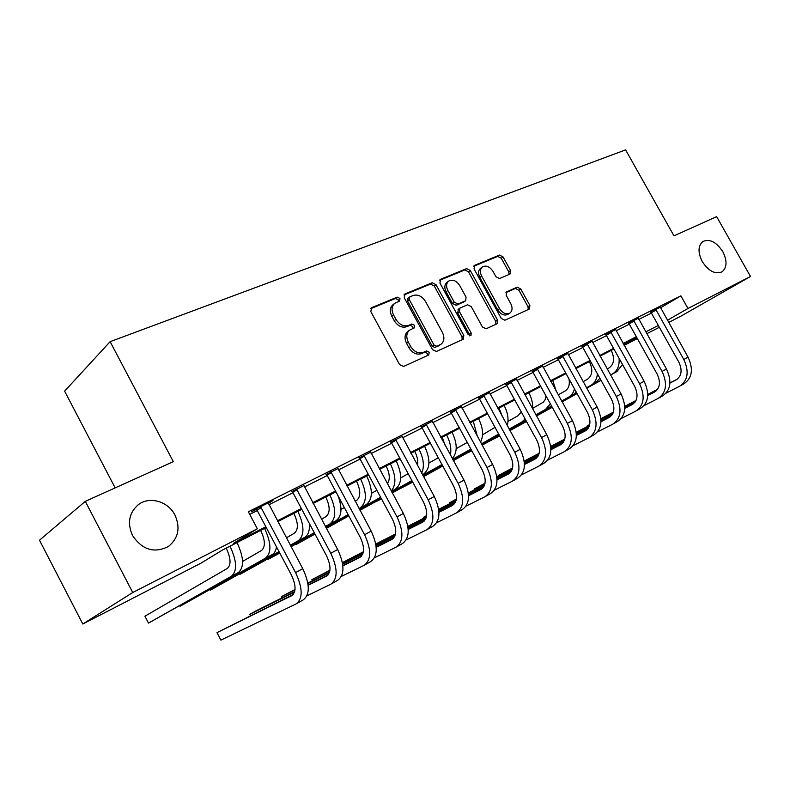 <?xml version="1.0" encoding="UTF-8"?>
<svg xmlns="http://www.w3.org/2000/svg" width="790" height="790" viewBox="0 0 790 790"><rect width="100%" height="100%" fill="white"/><g stroke="black" fill="none" stroke-linecap="round" stroke-linejoin="round"><path stroke-width="1.19" d="M399.957 298.482L397.202 297.139L371.675 307.636L370.816 311.576L399.592 364.605L403.601 366.461L428.713 354.996L429.237 352.231L426.501 350.938L423.292 352.389C418.443 353.89 414.237 351.906 410.691 346.454L408.312 342.08C405.912 336.955 406.366 332.965 409.674 330.092L414.286 327.909L414.572 325.312L411.827 323.999L408.598 325.391C403.71 326.813 399.493 324.799 395.948 319.348L393.578 314.983C391.228 309.996 391.652 306.076 394.852 303.251L399.681 301.02L399.957 298.482M398.496 301.553L398.229 299.815L395.484 298.482L370.559 308.742M427.637 355.49L427.449 353.466L424.714 352.172L421.514 353.624L423.292 352.389M413.051 328.482L412.815 326.596L410.079 325.282L406.85 326.685L408.598 325.391M702.241 261.549C708.66 271.227 715.276 274.644 722.09 271.79C727.077 267.494 727.313 260.789 722.801 251.664C716.392 241.977 709.756 238.6 702.883 241.513C697.985 245.769 697.768 252.445 702.241 261.549M132.503 535.492C142.338 549.968 154.327 553.612 168.497 546.423C178.402 538.247 180.555 527.799 174.965 515.07C168.25 501.492 149.794 495.972 138.596 504.484C129.076 512.562 127.042 522.901 132.503 535.492M509.994 274.081L510.567 270.506L503.062 256.918L499.507 255.081L474.662 265.292L474.03 268.916L501.265 318.429L504.889 320.226L529.547 308.949L529.853 305.444L520.758 288.972L517.223 287.165L506.518 291.895L506.212 295.371L510.755 303.627C512.72 307.735 512.433 310.875 509.896 313.067C506.163 314.805 502.716 313.324 499.557 308.633L481.663 276.105C479.747 272.115 480.014 269.054 482.433 266.911C486.235 265.094 489.751 266.576 492.97 271.345L495.932 276.717L499.527 278.544L509.994 274.081M266.26 527.542L222.632 549.949L200.798 563.26L82.802 624.001L39.5 540.212L85.29 501.354L173.326 461.646L110.126 341.665L625.601 149.883L673.979 235.864L716.639 216.628L750.5 276.49L681.089 316.069L668.656 322.478M85.29 501.354L132.74 592.51L257.333 528.767L233.307 543.431L265.835 526.742M660.47 307.843L680.891 295.835L248.327 511.752L257.333 528.767M680.891 295.835L687.981 308.465L750.5 276.49M435.991 284.647L432.189 282.761L405.033 293.92L404.253 297.761L432.525 349.644L436.416 351.481L463.394 339.137L463.789 335.444L435.991 284.647L434.233 285.98L430.441 284.094L403.966 294.986M440.632 279.285L466.594 268.61L470.267 270.476L497.552 320.118L497.206 323.712L486.127 328.788L482.433 326.981L471.255 306.609L467.542 304.762L459.859 308.149L459.504 311.744L471.215 333.133L470.949 335.701L468.134 334.535L439.921 283.018L440.632 279.285L439.892 279.848M249.719 514.379L257.273 510.597M268.827 504.81L292.962 492.713M304.328 487.015L327.218 475.55M338.397 469.951L360.112 459.069M371.112 453.559L391.731 443.229M402.554 437.798L422.146 427.983M432.801 422.64L451.426 413.308M461.923 408.055L479.639 399.177M489.968 394.003L506.834 385.55M517.015 380.454L533.062 372.406M543.095 367.38L558.392 359.717M568.267 354.769L582.842 347.462M592.589 342.584L606.483 335.622M616.082 330.812L629.334 324.167M638.804 319.427L651.444 313.087M268.324 503.398L272.965 500.524L255.486 509.264L251.457 511.831L256.227 509.451M303.824 485.643L291.945 491.587M337.893 468.608L326.221 474.444M370.609 452.216L359.134 457.983M402.061 436.465L390.783 442.153M432.308 421.317L421.218 426.936M461.419 406.732L450.527 412.281M489.474 392.689L478.75 398.16M516.512 379.151L505.965 384.552M542.602 366.096L532.213 371.428M567.773 353.495L557.552 358.759M592.085 341.32L582.023 346.514M615.588 329.558L605.683 334.693M638.31 318.192L628.554 323.248M660.302 307.192L650.674 312.188M110.126 341.665L64.612 391.149L115.162 487.884M82.802 624.001L132.74 592.51M659.364 327.257L646.783 333.726M637.362 338.574L624.179 345.368M636.671 337.34L623.478 344.114M613.919 349.022L600.094 356.122M590.397 361.099L575.89 368.555L576.433 369.552M566.045 373.601L550.827 381.422M540.844 386.547L524.856 394.753M514.725 399.957L497.947 408.578M487.657 413.851L470.02 422.917M459.573 428.279L441.027 437.798M430.422 443.249L410.919 453.263M400.135 458.793L379.605 469.339M368.654 474.958L347.027 486.067M335.898 491.785L313.116 503.487M301.8 509.293L277.764 521.637M624.051 345.131L636.908 337.755M667.412 320.266L687.981 308.465M277.339 520.847L301.385 508.513M312.702 502.707L335.493 491.015M346.622 485.307L368.249 474.217M379.21 468.598L399.74 458.062M410.524 452.532L430.037 442.528M440.642 437.087L459.188 427.578M469.635 422.216L487.282 413.17M497.572 407.887L514.359 399.276M524.491 394.082L540.479 385.885M550.462 380.76L565.689 372.949M575.525 367.903L590.041 360.457M599.738 355.49L613.573 348.39M623.132 343.482L636.325 336.718M645.756 331.889L658.346 325.431M394.566 303.478L393.134 304.584C389.934 307.409 389.51 311.319 391.85 316.306L393.578 314.983M406.85 326.685C401.962 328.107 397.755 326.092 394.22 320.661L391.85 316.306M409.674 330.092L407.916 331.375C404.618 334.239 404.164 338.229 406.554 343.344L408.312 342.08M421.514 353.624C416.666 355.125 412.469 353.15 408.924 347.709L406.554 343.344M462.16 339.73L461.982 336.688L434.233 285.98M409.783 296.872L409.25 299.558L434.026 345.003L436.742 346.297L441.018 344.252C444.316 341.408 444.76 337.439 442.361 332.333L425.534 301.523C422.077 296.191 417.959 294.176 413.16 295.48L409.783 296.872M408.055 298.215L407.512 300.891L409.25 299.558M441.018 344.252L434.944 347.531L432.239 346.247L407.512 300.891M439.625 280.322L464.816 269.953L466.594 268.61M495.923 324.325L495.715 321.362L468.48 271.809L464.816 269.953M458.378 309.255L457.706 313.018L469.398 334.368L471.215 333.133M469.724 335.869L469.398 334.368M459.681 285.506C456.363 280.618 452.719 279.127 448.74 281.052C446.222 283.274 445.925 286.424 447.851 290.483L454.27 302.195L458.022 304.041L465.715 300.684L466.06 297.129L459.681 285.506M448.74 281.052L446.972 282.376C444.454 284.607 444.158 287.748 446.083 291.796L447.851 290.483M464.214 301.711L456.235 305.335L452.482 303.488L446.083 291.796M482.433 266.911L480.646 268.235C478.217 270.377 477.96 273.439 479.856 277.418L481.663 276.105M509.896 313.067L508.039 314.311C504.316 316.049 500.87 314.578 497.72 309.887L479.856 277.418M528.224 309.581L527.996 306.688L518.912 290.246L515.386 288.449L505.946 292.586M509.046 274.486L508.74 271.809L501.255 258.251L497.71 256.414L473.714 266.289M226.157 548.132L226.345 548.477C230.917 558.293 231.233 564.949 227.313 568.454L144.916 616.2L148.5 623.093L231.421 576.246C237.365 571.061 236.901 561.058 230.018 546.245L229.979 546.167M148.5 623.093L238.343 572.572C244.327 567.368 243.903 557.394 237.049 542.631L237.01 542.562M260.266 506.874L261.135 507.674L257.086 510.241L291.322 574.824C296.151 585.212 296.27 592.164 291.688 595.69L216.983 632.652L220.894 640.117L296.062 603.945C303.005 598.741 302.847 588.293 295.569 572.602L261.135 507.674M296.892 603.481L303.113 599.946C310.105 594.712 309.976 584.294 302.738 568.672L268.245 502.884M257.086 510.241L255.841 509.086M293.258 594.445L216.983 632.652M260.651 530.426L260.828 530.762C265.312 540.39 265.519 546.976 261.46 550.512L242.579 561.413M179.715 605.673L180.041 606.295L265.499 558.155C271.651 552.901 271.355 543.007 264.611 528.48L264.571 528.411M180.041 606.295L272.155 554.62C274.495 553.257 275.937 550.66 276.48 546.838M293.821 513.391L293.999 513.727C298.383 523.168 298.482 529.675 294.305 533.26L286.355 537.822M290.295 545.238L298.284 540.745C304.614 535.432 304.476 525.646 297.87 511.397L297.83 511.327M210.219 589.498L210.525 590.071L278.998 551.578M210.525 590.071L279.077 551.726M290.374 545.386L304.693 537.338C308.357 535.067 309.887 530.406 309.285 523.355M325.737 496.999L325.915 497.325C330.21 506.597 330.22 513.036 325.934 516.64L321.49 519.188M325.381 526.486L329.845 523.987C336.343 518.615 336.343 508.948 329.874 494.965L329.835 494.896M310.44 525.518L309.443 526.091M239.716 573.846L239.992 574.37L279.374 552.289M290.671 545.949L314.272 532.717M239.992 574.37L279.443 552.417M290.74 546.087L314.351 532.855M325.46 526.624L336.017 520.709C341.833 516.354 342.505 508.029 338.011 495.735M296.092 488.961L296.941 489.751L292.784 492.368L326.438 555.558C331.158 565.729 331.168 572.602 326.448 576.177L308.149 585.291M306.964 595.798L330.753 584.264C337.893 578.961 337.903 568.632 330.793 553.276L296.941 489.751M331.603 583.78L337.518 580.423C344.697 575.11 344.746 564.801 337.656 549.504L303.745 485.139M292.784 492.368L291.569 491.232M328.018 574.972L308.1 584.896M294.67 591.582L256.197 610.759L249.778 614.334L250.47 615.647M294.532 592.065L249.778 614.334M330.467 471.788L331.287 472.558L327.04 475.215L360.131 537.062C364.753 547.026 364.654 553.83 359.815 557.454L342.88 565.926M341.399 576.414L364.052 565.364C371.359 559.992 371.537 549.781 364.575 534.731L331.287 472.558M364.911 564.87L370.55 561.67C377.897 556.288 378.104 546.097 371.172 531.107L337.814 468.115M327.04 475.215L325.865 474.109M361.385 556.269L342.84 565.561M329.499 572.237L307.833 583.089M295.026 589.498L281.388 596.687L282.02 597.892M329.341 572.701L307.893 583.425M294.986 589.883L281.388 596.687M363.479 455.287L364.279 456.047L359.934 458.743L392.482 519.297C397.015 529.073 396.807 535.798 391.88 539.461L376.208 547.332M374.45 557.809L396.037 547.203C403.502 541.772 403.828 531.67 397.015 516.917L364.279 456.047M396.916 546.71L402.278 543.658C409.783 538.207 410.138 528.135 403.344 513.441L370.53 451.762M359.934 458.743L358.818 457.677M393.43 538.306L376.178 546.986M362.906 553.662L342.623 563.863M329.914 570.252L311.862 579.663L312.455 580.778M362.748 554.096L342.672 564.188M329.865 570.617L311.862 579.663L312.415 580.798M356.478 481.219L356.646 481.535C360.872 490.63 360.783 496.999 356.399 500.643L355.204 501.324M359.124 508.642L366.204 504.682C372.87 499.26 373.038 489.721 366.708 476.044L366.678 475.975M359.055 508.503L360.25 507.832C366.896 502.43 367.034 492.861 360.684 479.135L360.645 479.076M344.331 507.536L340.994 509.432M268.245 558.698L268.501 559.192L279.709 552.921M291.016 546.591L314.627 533.378M325.737 527.157L348.123 514.626M268.501 559.192L279.769 553.039M291.075 546.71L314.687 533.497M325.806 527.276L348.193 514.754M395.197 439.438L395.978 440.188L391.554 442.904L423.578 502.233C428.022 511.821 427.726 518.457 422.699 522.16L408.203 529.468M406.198 539.916L426.788 529.754C434.401 524.254 434.865 514.28 428.18 499.813L395.978 440.188M427.686 529.241L432.792 526.337C440.435 520.837 440.919 510.883 434.273 496.466L401.982 436.05M391.554 442.904L390.477 441.867M424.25 521.035L408.183 529.152M395 535.808L376 545.396M363.38 551.766L342.406 562.608M394.822 536.222L376.04 545.702M363.321 552.121L342.416 562.668M386.103 466.001L386.271 466.317C389.855 473.664 390.221 479.49 387.396 483.806M391.465 491.37L395.306 489.227C402.1 483.776 402.396 474.336 396.185 460.906L396.155 460.847M391.267 491.005C396.353 484.793 396.057 475.758 390.379 463.888L390.339 463.829M376.879 490.274L371.389 493.394M295.855 544.034L296.102 544.498L314.943 533.971M326.063 527.76L348.459 515.238M359.391 509.135L380.642 497.256M295.845 544.043L296.102 544.498L315.003 534.08M326.122 527.868L348.518 515.356M359.45 509.244L380.701 497.384M414.671 451.337L414.839 451.643C417.397 456.571 418.256 461.133 417.436 465.32M422.541 474.78L423.381 474.316C430.293 468.835 430.698 459.504 424.615 446.31L424.576 446.251M421.672 473.161C424.595 466.544 423.707 458.556 419.006 449.184L418.976 449.125M408.173 473.694L400.688 477.94M326.349 528.293L348.755 515.801M359.697 509.698L380.948 497.838M391.712 491.834L411.896 480.577M326.389 528.372L348.805 515.9M359.746 509.807L381.007 497.947M391.771 491.943L411.955 480.685M442.242 437.176L445.027 445.165M452.315 458.585C457.578 452.364 457.489 443.575 452.038 432.229L452.008 432.16M450.369 455.01C451.594 448.829 450.349 442.163 446.627 435.004L446.597 434.944M438.282 457.756L428.94 463.049M359.964 510.212L381.234 498.362M391.998 492.368L412.183 481.12M422.778 475.215L441.956 464.53M360.023 510.3L381.284 498.46M392.057 492.466L412.242 481.219M422.838 475.323L442.015 464.639M480.508 442.163C483.786 435.636 483.125 427.785 478.523 418.621L478.493 418.562M477.387 436.435L473.269 421.248M467.265 442.42L456.215 448.671M373.631 502.726L381.491 498.846M392.255 492.851L412.449 481.614M423.055 475.718L442.232 465.043M452.67 459.237L470.899 449.095M373.571 502.756L381.54 498.934M392.304 492.94L412.508 481.712M423.104 475.807L442.291 465.142M452.719 459.336L470.959 449.194M507.249 425.583C508.908 419.401 507.861 412.706 504.109 405.477L504.079 405.418M502.312 416.557L499.033 408.015M495.034 427.36L482.542 434.796M397.992 489.78L412.696 482.068M423.302 476.173L442.489 465.517M452.927 459.711L471.166 449.579M481.436 443.871L498.678 434.036M397.913 489.82L412.745 482.157M423.351 476.261L442.538 465.606M452.976 459.8L471.215 449.668M481.485 443.96L498.836 434.322M425.701 424.191L426.462 424.931L421.978 427.666L453.49 485.81C457.844 495.221 457.459 501.788 452.354 505.511L438.964 512.295M436.722 522.713L456.373 512.957C464.105 507.417 464.698 497.552 458.151 483.352L426.462 424.931M457.291 512.443L462.16 509.669C469.912 504.119 470.534 494.283 464.016 480.142L432.229 420.932M421.978 427.666L420.942 426.669M453.885 504.415L438.944 511.989M425.84 518.635L408.035 527.651M395.523 533.991L375.773 544.004M425.662 519.03L408.075 527.937M395.444 534.326L375.823 544.27M455.07 409.516L455.81 410.237L451.258 413.002L482.285 470.01C486.551 479.244 486.087 485.732 480.903 489.484L468.539 495.765M466.08 506.143L484.872 496.782C492.713 491.202 493.424 481.446 486.996 467.522L455.81 410.237M485.791 496.258L490.442 493.622C498.302 488.032 499.033 478.306 492.644 464.431L461.35 406.376M451.258 413.002L450.26 412.025M482.433 488.418L468.529 495.478M455.504 502.104L438.835 510.577M426.403 516.897L407.847 526.328M455.317 502.489L438.855 510.854M426.324 517.213L407.887 526.584M483.352 395.375L484.072 396.096L479.471 398.871L510.014 454.793C514.201 463.849 513.668 470.267 508.414 474.049L497.019 479.856M494.343 490.195L512.325 481.199C520.255 475.59 521.074 465.942 514.784 452.275L484.072 396.096M513.253 480.675L517.687 478.157C525.646 472.529 526.486 462.91 520.215 449.293L489.405 392.353M479.471 398.871L478.513 397.923M509.925 473.003L497.009 479.579M484.063 486.186L468.44 494.145M456.107 500.435L438.667 509.323M426.64 515.564L423.638 517.243L424.082 518.072M483.875 486.551L468.46 494.402M456.018 500.742L438.707 509.57M426.62 515.722L423.638 517.243L423.894 518.171M510.607 381.758L511.318 382.459L506.667 385.253L536.746 440.119C540.854 449.016 540.251 455.366 534.949 459.158L524.442 464.52M521.578 474.82L538.79 466.179C546.808 460.531 547.727 451.001 541.555 437.571L511.318 382.459M539.728 465.646L543.974 463.236C552.003 457.588 552.941 448.078 546.789 434.697L516.443 378.835M506.667 385.253L505.738 384.335M536.44 458.131L524.442 464.263M511.584 470.84L496.94 478.325M484.695 484.586L468.312 492.96M456.383 499.053L449.293 502.914L449.717 503.694M511.377 471.196L496.959 478.562M484.606 484.872L468.342 493.187M456.344 499.31L449.293 502.914L449.5 503.803M536.904 368.614L537.595 369.305L532.904 372.12L562.529 425.968C566.558 434.707 565.897 440.978 560.544 444.79L550.877 449.737M547.826 459.987L564.327 451.683C572.424 446.014 573.431 436.594 567.368 423.401L537.595 369.305M565.275 451.139L569.333 448.839C577.431 443.17 578.468 433.769 572.424 420.626L542.533 365.8M532.904 372.12L532.006 371.221M562.026 443.782L550.877 449.49M538.099 456.037L524.392 463.068M512.226 469.3L496.831 477.19M485.011 483.243L474.119 489.05L474.523 489.78M537.901 456.383L524.402 463.296M512.137 469.586L496.861 477.407M484.961 483.5L474.119 489.05L474.286 489.899M532.569 408.786C532.974 403.522 531.739 398.19 528.846 392.778L528.816 392.719M521.291 411.936L518.102 415.688L507.99 421.386M442.765 466.021L423.549 476.627L442.726 465.942M453.164 460.145L471.403 450.024M481.683 444.316L499.033 434.688M509.155 429.069L521.637 422.146L525.133 418.947M453.203 460.234L471.452 450.103M481.732 444.405L499.082 434.776M509.204 429.158L521.637 422.146M562.273 355.935L562.954 356.616L558.224 359.43L587.414 412.311C591.374 420.902 590.653 427.104 585.252 430.915L576.384 435.478M573.165 445.678L588.985 437.69C597.141 432.002 598.237 422.68 592.283 409.724L562.954 356.616M589.942 437.147L593.813 434.944C601.98 429.256 603.096 419.964 597.161 407.048L567.714 353.219M558.224 359.43L557.355 358.561M586.723 429.938L576.384 435.241M563.685 441.758L550.847 448.355M538.77 454.556L524.303 461.982M512.572 468.006L498.164 475.62L498.539 476.311M563.477 442.094L550.857 448.572M538.671 454.833L524.323 462.19M512.522 468.253L498.164 475.62L498.293 476.439M556.318 391.396L552.743 380.434M546.068 396.047L545.041 399.809L543.323 402.159L532.598 408.42M453.381 460.55L471.63 450.428M481.91 444.731L499.26 435.102M509.382 429.493L525.903 420.339M535.867 414.809L545.475 409.477L550.373 403.868M453.421 460.629L471.67 450.507M481.949 444.81L499.31 435.191M509.432 429.572L525.942 420.418M535.916 414.888L551.568 406.05M586.773 343.69L587.444 344.361L582.684 347.185L611.44 399.118C615.331 407.561 614.561 413.693 609.13 417.515L600.993 421.702M597.615 431.863L612.803 424.171C621.009 418.473 622.194 409.26 616.338 396.521L587.444 344.361M613.761 423.618L617.474 421.514C625.69 415.817 626.885 406.623 621.058 393.934L592.026 341.063M582.684 347.185L581.835 346.326M610.571 416.557L601.002 421.485M588.382 427.973L576.364 434.154M564.376 440.326L550.778 447.328M539.136 453.312L524.195 461.084M588.175 428.299L576.374 434.362M564.267 440.593L550.798 447.525M539.076 453.549L524.205 461.192M568.988 378.933C569.975 384.651 568.682 388.67 565.117 390.991L558.224 394.862M466.86 453.174L471.837 450.804M482.117 445.116L499.478 435.497M509.599 429.888L526.12 420.734M536.094 415.214L551.815 406.495M561.641 401.053L568.553 397.222C571.506 395.543 573.471 392.739 574.449 388.828M466.762 453.233L471.877 450.883M482.157 445.185L499.517 435.567M509.639 429.957L526.16 420.813M536.134 415.283L551.864 406.574M561.69 401.132L573.086 394.822L576.275 392.126M610.453 331.859L611.105 332.521L606.325 335.345L634.666 386.369C638.488 394.674 637.668 400.737 632.207 404.569L624.762 408.4M621.236 418.503L635.832 411.096C644.077 405.398 645.331 396.284 639.584 383.762L611.105 332.521M636.789 410.553L640.335 408.539C648.6 402.831 649.864 393.736 644.136 381.264L615.529 329.321M606.325 335.345L605.505 334.506M633.629 403.621L624.771 408.193M612.24 414.651L600.993 420.448M589.083 426.59L576.305 433.177M564.761 439.131L550.679 446.39M612.023 414.967L600.993 420.645M588.975 426.847L576.325 433.364M564.702 439.359L550.699 446.567M589.35 361.642L589.498 361.909C593.093 369.72 592.441 375.487 587.523 379.22L583.139 381.679M488.506 441.669L499.675 435.853M509.797 430.254L526.318 421.1M536.292 415.579L552.022 406.88M561.848 401.438L576.838 393.144M586.516 387.791L590.91 385.352C594.742 383.111 596.904 379.23 597.388 373.729M488.408 441.719L499.715 435.922M509.836 430.323L526.357 421.179M536.331 415.659L552.072 406.949M561.897 401.508L576.878 393.223M586.555 387.86L595.295 383.022L599.906 378.272M633.343 320.414L633.985 321.066L629.186 323.9L657.122 374.045C660.884 382.212 660.015 388.206 654.525 392.038L647.731 395.543M644.067 405.596L658.09 398.456C666.385 392.749 667.708 383.743 662.06 371.428L633.985 321.066M659.058 397.913L662.455 395.988C670.759 390.27 672.093 381.284 666.464 369.009L638.261 317.965M629.186 323.9L628.386 323.08M655.927 391.119L647.741 395.346M635.288 401.774L624.771 407.206M612.951 413.308L600.953 419.51M589.488 425.425L576.226 432.278M635.081 402.08L624.781 407.393M612.843 413.555L600.963 419.688M589.429 425.642L576.246 432.446M611.183 350.424L611.342 350.691C614.877 358.384 614.176 364.091 609.228 367.814L607.204 368.95M526.545 421.514L509.985 430.59L526.515 421.445M536.489 415.935L552.22 407.225M562.045 401.794L577.036 393.509M586.723 388.147L601.002 380.257M610.542 374.974L612.576 373.848C617.454 370.856 619.627 365.661 619.074 358.295M536.519 415.994L552.259 407.294M562.085 401.863L577.075 393.578M586.753 388.216L601.042 380.326M610.581 375.043L616.832 371.596L622.51 364.486M655.493 309.354L656.115 309.996L651.296 312.82L678.847 362.116C682.54 370.154 681.632 376.089 676.112 379.921L669.94 383.111M666.148 393.114L679.637 386.231C687.962 380.523 689.344 371.606 683.794 359.49L656.115 309.996M680.605 385.678L683.864 383.831C692.198 378.124 693.59 369.226 688.051 357.149L660.243 306.974M651.296 312.82L650.516 312.02M677.514 379.012L669.95 382.923M657.586 389.322L647.761 394.398M636.019 400.471L624.742 406.307M613.376 412.192L600.884 418.651M589.715 424.487L587.168 425.919L587.474 426.472M657.369 389.608L647.761 394.585M635.901 400.718L624.752 406.475M613.307 412.4L600.894 418.819M589.696 424.605L587.168 425.919L587.187 426.62M395.484 298.482L397.202 297.139M424.714 352.172L426.501 350.938M410.079 325.282L411.827 323.999M394.22 320.661L395.948 319.348M408.924 347.709L410.691 346.454M370.796 308.337L371.675 307.636M461.982 336.688L463.789 335.444M404.223 294.551L405.033 293.92M430.441 284.094L432.189 282.761M432.239 346.247L434.026 345.003M434.944 347.531L436.742 346.297M438.272 346.03L440.07 344.786M468.48 271.809L470.267 270.476M495.715 321.362L497.552 320.118M457.706 313.018L459.504 311.744M452.482 303.488L454.27 302.195M456.235 305.335L458.022 304.041M463.602 302.145L465.399 300.862M497.72 309.887L499.557 308.633M506.271 292.103L506.795 291.737M515.386 288.449L517.223 287.165M518.912 290.246L520.758 288.972M527.996 306.688L529.853 305.444M473.99 265.796L474.662 265.292M497.71 256.414L499.507 255.081M501.255 258.251L503.062 256.918M508.74 271.809L510.567 270.506M230.018 546.245L237.049 542.631M231.421 576.246L238.343 572.572M295.569 572.602L302.738 568.672M264.611 528.48L266.299 527.611M265.499 558.155L272.155 554.62M297.87 511.397L301.829 509.362M298.284 540.745L304.693 537.338M329.874 494.965L335.938 491.844M329.845 523.987L336.017 520.709M330.793 553.276L337.656 549.504M364.575 534.731L371.172 531.107M397.015 516.917L403.344 513.441M360.684 479.135L366.708 476.044M360.25 507.832L366.204 504.682M428.18 499.813L434.273 496.466M390.379 463.888L396.185 460.906M391.415 491.291L395.306 489.227M419.006 449.184L424.615 446.31M422.541 474.76L423.381 474.316M446.627 435.004L452.038 432.229M473.299 421.307L478.523 418.621M499.063 408.075L504.109 405.477M496.989 435.231L498.806 434.263M458.151 483.352L464.016 480.142M486.996 467.522L492.644 464.431M514.784 452.275L520.215 449.293M541.555 437.571L546.789 434.697M567.368 423.401L572.424 420.626M524.896 394.812L528.846 392.778M592.283 409.724L597.161 407.048M585.252 430.915L585.745 430.649M550.857 381.481L552.773 380.494M545.475 409.477L550.156 406.998M616.338 396.521L621.058 393.934M609.13 417.515L609.623 417.238M568.553 397.222L573.086 394.822M639.584 383.762L644.136 381.264M632.207 404.569L632.701 404.292M590.91 385.352L595.295 383.022M662.06 371.428L666.464 369.009M654.525 392.038L655.019 391.761M612.576 373.848L616.832 371.596M683.794 359.49L688.051 357.149M676.112 379.921L676.615 379.644M137.519 505.314L138.596 504.484M407.778 298.363L409.516 297.03M458.062 309.433L459.859 308.149M463.918 301.978L465.715 300.684"/></g></svg>
